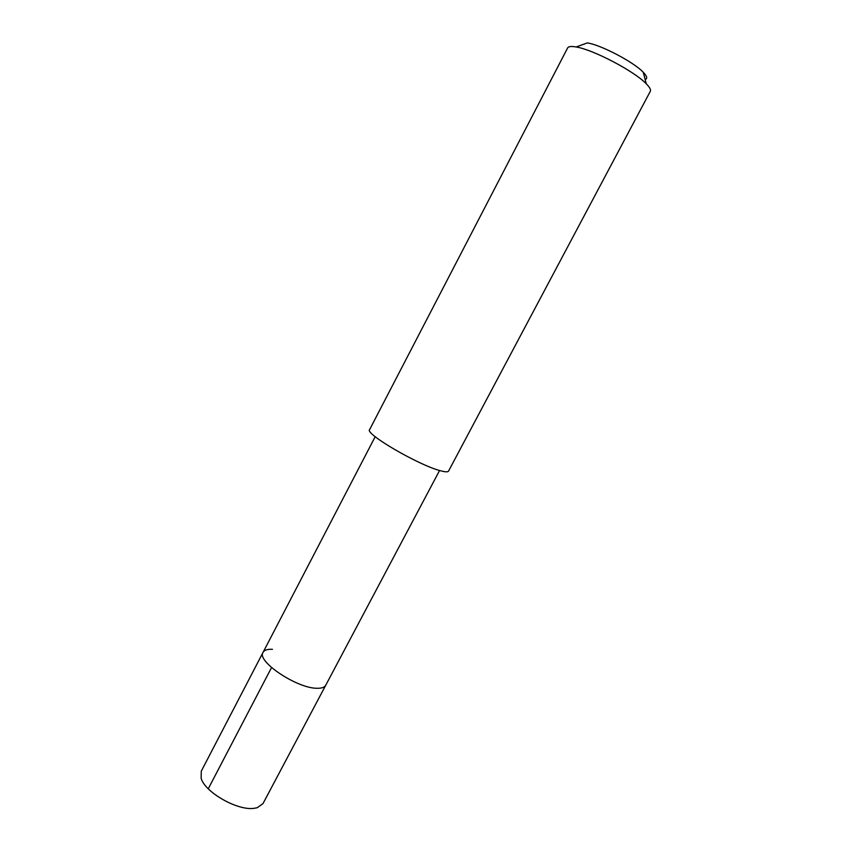 <?xml version="1.0" encoding="UTF-8"?>
<svg xmlns="http://www.w3.org/2000/svg" width="851" height="851" viewBox="0 0 851 851"><rect width="100%" height="100%" fill="white"/><g stroke="black" fill="none" stroke-linecap="round" stroke-linejoin="round"><path stroke-width="1.28" d="M375.195 436.691L201.283 771.176L201.144 778.293C204.878 792.196 237.28 810.726 253.843 808.354L257.225 807.737L263.002 803.578L325.742 685.236C324.593 687.31 321.816 688.321 317.391 688.268C297.52 688.799 256.183 661.216 263.076 652.334C264.363 650.058 267.48 649.058 272.448 649.313M263.076 652.334C256.183 661.216 297.52 688.799 317.391 688.268C321.816 688.321 324.593 687.31 325.742 685.236L439.573 470.497M369.611 429.638C364.526 433.638 418.735 465.263 440.403 470.731C445.211 472.05 447.934 472.167 448.551 471.082L650.302 91.334C651.068 89.802 649.728 87.291 646.26 83.792L645.803 83.334C633.506 70.761 592.87 49.56 576.138 46.975C571.298 46.114 568.457 46.433 567.638 47.933L369.611 429.638M645.143 79.505C647.696 78.643 647.068 76.228 643.26 72.271L642.888 71.899C633.016 61.687 600.88 44.922 587.328 42.912L576.138 46.975M208.261 788.781L271.543 667.567M643.26 72.271L646.26 83.792"/></g></svg>

